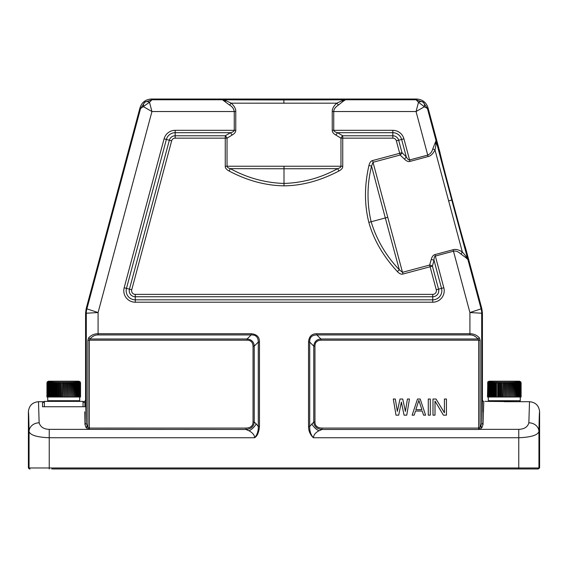<?xml version="1.0" encoding="UTF-8"?>
<svg xmlns="http://www.w3.org/2000/svg" width="568" height="568" viewBox="0 0 568 568"><rect width="100%" height="100%" fill="white"/><g stroke="black" fill="none" stroke-linecap="round" stroke-linejoin="round"><path stroke-width="0.85" d="M83.049 406.752L83.049 401.377L44.375 401.377L44.375 406.752M60.357 406.752L63.715 406.752M46.938 397.004L47.236 381.866L46.895 397.004L62.203 397.004L62.423 381.866L62.587 382.875L63.517 382.875L63.715 381.866L63.907 382.875L64.837 382.875L65.008 381.866L65.228 382.875L66.151 382.875L66.293 381.866L66.534 382.875L67.45 382.875L67.564 381.866L67.826 382.875L68.728 382.875L68.806 381.866L69.09 382.875L69.971 382.875L70.02 381.866L70.325 382.875L71.177 382.875L71.192 381.866L71.518 382.875L72.335 382.875L72.321 381.866L72.661 382.875L73.442 382.875L73.4 381.866L73.755 382.875L74.486 382.875L74.415 381.866L74.777 382.875L75.466 382.875L75.367 381.866L75.743 382.875L76.375 382.875L76.247 381.866L76.623 382.875L77.205 382.875L77.042 381.866L77.433 382.875L77.951 382.875L77.766 381.866L78.15 382.875L78.604 382.875L78.398 381.866L78.782 382.875L79.172 382.875L78.938 381.866L79.321 382.875L79.385 381.866L79.761 382.875L79.74 381.866L80.464 382.875L80.145 381.866L80.528 382.875L80.195 381.866L80.528 397.004L80.528 382.875M80.195 381.866L78.845 381.192L48.578 381.192L47.236 381.866M46.938 382.875L47.286 381.866L46.967 382.875L47.435 381.866L47.137 382.875L47.691 381.866L47.407 382.875L48.039 381.866L47.783 382.875L48.486 381.866L48.252 382.875L49.033 381.866L48.82 382.875L49.664 381.866L49.48 382.875L49.998 382.875L50.382 381.866L50.225 382.875L50.8 382.875L51.184 381.866L51.056 382.875L51.688 382.875L52.057 381.866L51.958 382.875L52.647 382.875L53.009 381.866L52.938 382.875L53.676 382.875L54.024 381.866L53.988 382.875L54.762 382.875L55.103 381.866L55.096 382.875L55.905 382.875L56.232 381.866L56.253 382.875L57.098 382.875L57.403 381.866L57.46 382.875L58.334 382.875L58.618 381.866L58.703 382.875L59.597 382.875L59.867 381.866L59.974 382.875L60.89 382.875L61.138 381.866L61.273 382.875L62.203 382.875M63.517 382.875L63.715 397.004L63.715 381.866M63.715 397.004L63.907 382.875M63.907 397.004L64.837 397.004L64.837 382.875M64.837 397.004L65.008 381.866M65.008 397.004L65.228 382.875M65.228 397.004L66.151 397.004L66.151 382.875M66.151 397.004L66.293 381.866M66.293 397.004L66.534 382.875M66.534 397.004L67.45 397.004L67.45 382.875M67.45 397.004L67.564 381.866M67.564 397.004L67.826 382.875M67.826 397.004L68.728 397.004L68.728 382.875M68.728 397.004L68.806 381.866M68.806 397.004L69.09 382.875M69.09 397.004L69.971 397.004L69.971 382.875M69.971 397.004L70.02 381.866M70.02 397.004L70.325 382.875M70.325 397.004L71.177 397.004L71.177 382.875M71.518 382.875L71.192 397.004L71.192 381.866M71.518 397.004L72.335 397.004L72.335 382.875M72.335 397.004L72.661 382.875M72.661 397.004L73.442 397.004L73.442 382.875M73.442 397.004L73.755 382.875M73.755 397.004L74.486 397.004L74.486 382.875M74.486 397.004L74.777 382.875M74.777 397.004L75.466 397.004L75.466 382.875M75.466 397.004L75.743 382.875M75.743 397.004L76.375 397.004L76.375 382.875M76.375 397.004L76.623 382.875M76.623 397.004L77.205 397.004L77.205 382.875M77.205 397.004L77.433 382.875M77.433 397.004L77.951 397.004L77.951 382.875M77.951 397.004L78.15 382.875M78.15 397.004L78.604 397.004L78.604 382.875M78.604 397.004L78.782 382.875M78.782 397.004L79.172 397.004L79.172 382.875M79.172 397.004L79.321 382.875M79.321 397.004L79.648 382.875M79.648 397.004L79.761 382.875M79.761 397.004L80.017 382.875M80.017 397.004L80.109 382.875M80.109 397.004L80.294 382.875M80.294 397.004L80.351 382.875M80.351 397.004L80.464 382.875L80.528 397.004M62.203 397.004L63.517 397.004M46.967 397.004L46.967 382.875M47.073 397.004L47.073 382.875M47.137 397.004L47.137 382.875M47.314 397.004L47.314 382.875M47.407 397.004L47.407 382.875M47.662 397.004L47.662 382.875M47.783 397.004L47.783 382.875M48.102 397.004L48.102 382.875M48.252 397.004L48.252 382.875M48.642 397.004L48.642 382.875M48.82 397.004L48.82 382.875M49.274 397.004L49.274 382.875M49.48 397.004L49.48 382.875M49.998 397.004L49.998 382.875M50.225 397.004L50.225 382.875M50.8 397.004L50.8 382.875M51.056 397.004L51.056 382.875M51.688 397.004L51.688 382.875M51.958 397.004L51.958 382.875M52.647 397.004L52.647 382.875M52.938 397.004L52.938 382.875M53.676 397.004L53.676 382.875M53.988 397.004L53.988 382.875M54.762 397.004L54.762 382.875M55.096 397.004L55.096 382.875M55.905 397.004L55.905 382.875M56.232 397.004L56.232 381.866M56.253 397.004L56.253 382.875M57.098 397.004L57.098 382.875M57.403 397.004L57.403 381.866M57.46 397.004L57.46 382.875M58.334 397.004L58.334 382.875M58.618 397.004L58.618 381.866M58.703 397.004L58.703 382.875M59.597 397.004L59.597 382.875M59.867 397.004L59.867 381.866M59.974 397.004L59.974 382.875M60.89 397.004L60.89 382.875M61.138 397.004L61.138 381.866M61.273 397.004L61.273 382.875M62.423 397.004L62.423 381.866M62.587 397.004L62.587 382.875M523.625 401.711L484.951 401.377M487.649 397.004L487.805 381.866L487.472 397.004L502.772 397.004L502.992 381.866L503.163 382.875L504.093 382.875L504.285 381.866L504.483 382.875L505.413 382.875L505.577 381.866L505.797 382.875L506.727 382.875L506.862 381.866L507.11 382.875L508.026 382.875L508.133 381.866L508.403 382.875L509.297 382.875L509.382 381.866L509.666 382.875L510.54 382.875L510.596 381.866L510.902 382.875L511.747 382.875L511.768 381.866L512.095 382.875L512.904 382.875L512.897 381.866L513.238 382.875L514.012 382.875L513.976 381.866L514.324 382.875L515.062 382.875L514.991 381.866L515.353 382.875L516.042 382.875L515.943 381.866L516.312 382.875L516.944 382.875L516.816 381.866L517.2 382.875L517.775 382.875L517.618 381.866L518.002 382.875L518.52 382.875L518.335 381.866L518.726 382.875L519.18 382.875L518.967 381.866L519.358 382.875L519.748 382.875L519.514 381.866L519.897 382.875L519.961 381.866L520.338 382.875L520.309 381.866L521.105 382.875L520.764 381.866L521.105 397.004L521.105 382.875M520.764 381.866L519.422 381.192L489.154 381.192L487.805 381.866M487.649 382.875L488.011 381.866L487.706 382.875L488.26 381.866L487.983 382.875L488.615 381.866L488.352 382.875L489.062 381.866L488.828 382.875L489.602 381.866L489.396 382.875L490.234 381.866L490.049 382.875L490.567 382.875L490.958 381.866L490.795 382.875L491.377 382.875L491.753 381.866L491.625 382.875L492.257 382.875L492.633 381.866L492.534 382.875L493.223 382.875L493.585 381.866L493.514 382.875L494.245 382.875L494.6 381.866L494.558 382.875L495.339 382.875L495.679 381.866L495.665 382.875L496.482 382.875L496.808 381.866L496.822 382.875L497.675 382.875L497.98 381.866L498.029 382.875L498.91 382.875L499.194 381.866L499.272 382.875L500.174 382.875L500.436 381.866L500.55 382.875L501.466 382.875L501.707 381.866L501.849 382.875L502.772 382.875M504.093 382.875L504.285 397.004L504.285 381.866M504.285 397.004L504.483 382.875M504.483 397.004L505.413 397.004L505.413 382.875M505.413 397.004L505.577 381.866M505.577 397.004L505.797 382.875M505.797 397.004L506.727 397.004L506.727 382.875M506.727 397.004L506.862 381.866M506.862 397.004L507.11 382.875M507.11 397.004L508.026 397.004L508.026 382.875M508.026 397.004L508.133 381.866M508.133 397.004L508.403 382.875M508.403 397.004L509.297 397.004L509.297 382.875M509.297 397.004L509.382 381.866M509.382 397.004L509.666 382.875M509.666 397.004L510.54 397.004L510.54 382.875M510.54 397.004L510.596 381.866M510.596 397.004L510.902 382.875M510.902 397.004L511.747 397.004L511.747 382.875M511.747 397.004L511.768 381.866M511.768 397.004L512.095 382.875M512.095 397.004L512.904 397.004L512.904 382.875M512.904 397.004L513.238 382.875M513.238 397.004L514.012 397.004L514.012 382.875M514.012 397.004L514.324 382.875M514.324 397.004L515.062 397.004L515.062 382.875M515.062 397.004L515.353 382.875M515.353 397.004L516.042 397.004L516.042 382.875M516.042 397.004L516.312 382.875M516.312 397.004L516.944 397.004L516.944 382.875M516.944 397.004L517.2 382.875M517.2 397.004L517.775 397.004L517.775 382.875M517.775 397.004L518.002 382.875M518.002 397.004L518.52 397.004L518.52 382.875M518.52 397.004L518.726 382.875M518.726 397.004L519.18 397.004L519.18 382.875M519.18 397.004L519.358 382.875M519.358 397.004L519.748 397.004L519.748 382.875M519.748 397.004L519.897 382.875M519.897 397.004L520.217 382.875M520.217 397.004L520.338 382.875M520.338 397.004L520.593 382.875M520.593 397.004L520.686 382.875M520.686 397.004L520.863 382.875M520.863 397.004L520.927 382.875M520.927 397.004L521.034 382.875M521.034 397.004L521.062 382.875M496.822 382.875L496.808 381.866M502.772 397.004L504.093 397.004M487.706 397.004L487.706 382.875M487.891 397.004L487.891 382.875M487.983 397.004L487.983 382.875M488.239 397.004L488.239 382.875M488.352 397.004L488.352 382.875M488.679 397.004L488.679 382.875M488.828 397.004L488.828 382.875M489.218 397.004L489.218 382.875M489.396 397.004L489.396 382.875M489.85 397.004L489.85 382.875M490.049 397.004L490.049 382.875M490.567 397.004L490.567 382.875M490.795 397.004L490.795 382.875M491.377 397.004L491.377 382.875M491.625 397.004L491.625 382.875M492.257 397.004L492.257 382.875M492.534 397.004L492.534 382.875M493.223 397.004L493.223 382.875M493.514 397.004L493.514 382.875M494.245 397.004L494.245 382.875M494.558 397.004L494.558 382.875M495.339 397.004L495.339 382.875M495.665 397.004L495.665 382.875M496.482 397.004L496.482 382.875M497.675 397.004L497.675 382.875M497.98 397.004L497.98 381.866M498.029 397.004L498.029 382.875M498.91 397.004L498.91 382.875M499.194 397.004L499.194 381.866M499.272 397.004L499.272 382.875M500.174 397.004L500.174 382.875M500.436 397.004L500.436 381.866M500.55 397.004L500.55 382.875M501.466 397.004L501.466 382.875M501.707 397.004L501.707 381.866M501.849 397.004L501.849 382.875M502.992 397.004L502.992 381.866M503.163 397.004L503.163 382.875M83.049 401.711L84.227 401.711L85.576 400.369L85.576 313.117L86.144 308.765L140.012 107.75C141.837 102.283 145.621 99.372 151.379 99.024L416.621 99.024C422.379 99.372 426.163 102.283 427.988 107.75L440.101 152.991M84.724 411.8L84.966 424.438L86.308 423.281L85.576 400.369M440.108 152.977L440.108 152.984C438.823 150.293 465.483 249.785 465.263 246.867L481.856 308.765L482.424 313.117L482.424 400.362L481.692 423.274L483.034 424.438L483.773 401.711L482.424 400.362M464.816 245.575L464.084 243.111M462.693 238.212L461.031 232.262M459.299 225.972L456.757 216.635M454.847 209.578L447.854 183.414M445.383 174.021L443.757 167.78M442.216 161.788L440.37 154.347M538.897 430.892A10.089 8.797 -179.1 0 1 538.94 431.616A154.709 1.349 -90 0 1 539.6 411.8L539.6 467.968L537.931 468.976A1.008 1.008 -90 0 0 538.94 467.968L518.761 467.968L518.761 468.976L537.931 468.976L516.227 468.976M51.773 468.976L518.761 468.976M253.037 346.132C252.767 342.192 250.786 340.211 247.087 340.189L87.884 340.189L88.643 337.811L89.992 338.997C92.463 336.171 95.154 334.815 98.079 334.942L251.148 334.942L251.148 333.75C256.779 334.183 259.555 336.959 259.469 342.071L259.469 426.469L258.284 426.469L256.211 423.877C254.507 426.895 252.128 429.209 249.075 430.814L245.951 429.465L245.951 428.087C250.616 427.931 252.98 425.915 253.037 422.045L253.037 346.132L254.223 346.132L258.284 342.071C258.199 337.108 255.82 334.729 251.148 334.942L247.087 338.997C251.567 339.508 253.946 341.886 254.223 346.132L254.223 422.045C253.896 426.497 251.141 428.968 245.951 429.465L49.238 429.351C43.821 429.195 40.463 427.015 39.149 422.819L38.489 401.711C32.362 402.307 28.996 405.673 28.4 411.8L28.4 467.968L29.408 468.976M539.6 467.968L538.94 467.968L538.94 431.616C537.555 435.23 530.824 437.275 518.761 437.743L518.761 467.968L49.238 467.968L49.238 468.976M518.761 429.351L518.761 437.743L313.401 437.743C310.192 434.776 308.573 431.013 308.531 426.469L308.531 342.071C308.956 336.441 311.733 333.672 316.852 333.75L469.921 333.75C473.57 333.7 476.715 335.056 479.356 337.811L480.116 340.189L480.116 426.973L482.012 427.448L479.804 429.351L518.761 429.351C524.314 429.152 527.679 426.98 528.851 422.819L529.511 401.711C535.638 402.307 539.004 405.673 539.6 411.8M259.469 426.469C258.901 432.404 257.276 436.167 254.599 437.743L49.238 437.743L49.238 467.968L29.06 467.968A1.008 1.008 90 0 0 30.069 468.976M259.469 342.071L258.284 342.071L258.284 426.469C258.454 430.984 257.226 434.74 254.599 437.743C254.627 435.209 252.781 432.894 249.075 430.814M87.223 426.312L85.988 427.448L88.196 429.351L88.771 427.952L87.223 426.312L86.308 423.281L86.308 313.216L85.576 313.117M88.771 427.952L89.339 428.087L89.339 429.465M88.643 337.811C91.306 335.049 94.451 333.693 98.079 333.75L251.148 333.75M140.012 107.75L140.573 108.488L86.883 308.864L98.079 312.549L86.308 313.216A16.813 16.813 -82.5 0 1 86.883 308.864L86.144 308.765M84.966 424.438L85.988 427.448L87.884 426.973L87.884 340.189M83.049 402.002L84.902 402.648L84.902 406.752L42.522 406.752L42.522 402.755L44.375 402.002M84.227 401.711L84.348 402.279M84.902 402.648L84.902 403.912L85.811 402.655M465.952 256.211L467.904 259.548L465.76 257.588L465.952 256.211L462.338 252L435.003 149.973C432.958 153.85 430.665 156.051 428.123 156.555L409.975 161.418C408.335 161.923 406.496 161.156 404.459 159.125L400.156 155.021A3.365 1.569 133.1 0 0 401.988 152.685L398.658 140.239A6.028 6.028 0 0 0 392.829 135.773L392.829 132.699L337.491 132.699C335.191 132.131 333.941 131.336 333.743 130.321L333.743 111.534L416.06 111.534L418.495 102.254A7.732 4.785 -52 0 1 423.21 102.212L416.06 99.762L345.55 99.762L343.1 101.324L341.815 100.784L345.55 99.762A104.256 0.909 180 0 1 283.886 99.94A104.256 0.909 180 0 1 222.45 99.762L151.94 99.762L149.505 102.254A7.732 4.785 -128 0 0 144.79 102.212A7.732 4.785 -127 0 0 143.612 106.777L151.94 111.534L149.505 102.254L140.573 108.488L144.79 102.212L151.94 99.762L151.379 99.024M232.127 135.049L230.509 132.699L225.262 135.773A3.365 1.569 58.1 0 1 227.044 138.152L232.127 135.049C234.612 133.608 235.826 132.032 235.763 130.321L235.763 111.534C235.933 108.942 234.406 106.159 231.19 103.184L229.536 105.037L222.45 99.762L226.185 100.784L231.19 103.184L336.81 103.184L341.815 100.784M404.459 159.125L406.319 156.953L401.626 139.444L403.926 138.826A11.481 11.481 0 0 0 392.829 130.321L332.237 130.321C332.28 132.174 333.494 133.75 335.873 135.056L337.491 132.699L342.738 135.773L342.738 166.239C342.873 167.943 341.588 169.534 338.883 171.025L337.69 168.632C320.835 177.883 302.936 182.825 284 183.443L284 168.753A106.628 0.93 0 0 0 337.69 168.632C339.856 168.014 340.942 167.219 340.956 166.239L227.044 166.239C227.25 167.326 228.336 168.121 230.303 168.632L229.117 171.032C226.419 169.548 225.134 167.951 225.262 166.239L225.262 138.152L175.171 138.152L175.171 135.773L225.262 135.773L225.262 138.152L227.044 138.152L227.044 166.239L225.262 166.239M335.873 135.056L340.956 138.152A3.365 1.576 122 0 1 342.738 135.773L392.829 135.773L392.829 138.152A3.649 3.649 0 0 1 396.357 140.857L399.695 153.303L372.558 160.574C370.89 160.879 369.683 162.533 368.93 165.529C364.365 185.566 364.329 204.516 368.838 222.379C373.63 239.689 383.13 256.083 397.344 271.561C399.382 273.733 401.256 274.564 402.96 274.039L430.097 266.768L436.267 289.779A3.649 3.649 0 0 1 432.738 294.38L135.262 294.38A3.649 3.649 0 0 1 131.733 289.779L171.642 140.857A3.649 3.649 0 0 1 175.171 138.145M332.237 111.534C332.195 108.694 333.721 105.911 336.81 103.184L338.464 105.037C335.305 107.125 333.728 109.29 333.743 111.534L332.237 111.534L332.237 130.321M164.074 138.826L166.374 139.444L126.472 288.366L129.44 289.169A6.028 6.028 0 0 0 135.262 296.759L432.738 296.759A6.028 6.028 0 0 0 438.56 289.169L432.397 266.151L434.009 260.293L441.528 288.366A9.102 9.102 0 0 1 432.738 299.833L135.262 299.833A9.102 9.102 0 0 1 126.472 288.366L124.172 287.756L164.074 138.826A11.481 11.481 0 0 1 175.164 130.321L234.257 130.321C234.073 131.329 232.823 132.124 230.509 132.699L175.171 132.699L175.171 135.773A6.028 6.028 0 0 0 169.342 140.239L171.642 140.857M338.883 171.025C320.267 180.745 301.97 185.686 284 185.835C265.568 185.559 247.272 180.624 229.117 171.032M416.621 99.024L416.06 99.762L418.495 102.254L424.388 106.777L427.427 108.488L427.988 107.75M343.1 101.324L338.464 105.037M428.123 156.555L416.06 111.534L424.388 106.777A7.732 4.785 127 0 0 423.21 102.212L427.427 108.488L436.046 140.651L432.78 148.859C432.007 151.855 430.324 153.935 427.732 155.099L409.585 159.963C408.562 160.041 407.469 159.04 406.319 156.953L401.988 152.685L399.695 153.303L400.156 155.021L373.02 162.292L372.558 160.574M483.773 401.711L483.276 411.8M483.034 424.438L482.012 427.448L480.776 426.312L478.661 428.087L478.661 429.465L479.804 429.351L479.229 427.952M529.511 401.711L504.285 401.718M448.521 200.902L451.78 200.035A104.256 0.909 -105 0 0 467.904 259.548L481.117 308.864L469.921 312.549L481.692 313.216L481.692 423.274L480.776 426.312M308.531 342.071L309.716 342.071L313.777 346.132C314.267 341.68 316.646 339.302 320.913 338.997L316.852 334.942C311.882 335.021 309.503 337.399 309.716 342.071L309.716 426.469C309.56 430.998 310.788 434.761 313.401 437.743C313.728 434.825 315.567 432.511 318.925 430.814L322.049 429.465C316.894 428.982 314.139 426.504 313.777 422.045L309.716 426.469L308.531 426.469M480.116 340.189L320.913 340.189L320.913 338.997L478.007 338.997L478.661 340.189L478.661 428.087L322.049 428.087C317.377 427.924 315.013 425.908 314.963 422.045L313.777 422.045L313.777 346.132L314.963 346.132L314.963 422.045M479.356 337.811L478.007 338.997C475.558 336.178 472.867 334.822 469.921 334.942L316.852 334.942L316.852 333.75M320.913 340.189C316.951 340.473 314.97 342.454 314.963 346.132M401.377 402.108L398.686 415.165L395.995 415.165L393.305 399.02L395.321 399.02L397.337 411.388L400.028 399.02L402.719 399.02L405.41 411.388L407.426 399.02L409.443 399.02L406.752 415.165L404.068 415.165L401.377 402.108M417.515 399.02L420.206 399.02L425.588 415.165L423.572 415.165L422.223 411.04L415.499 411.04L414.157 415.165L412.134 415.165L417.515 399.02M421.889 409.67L418.865 400.397L415.833 409.67L421.889 409.67M430.295 399.02L430.295 415.165L428.279 415.165L428.279 399.02L430.295 399.02M435.003 401.079L435.003 415.165L432.986 415.165L432.986 399.02L436.018 399.02L444.425 412.758L444.425 399.02L446.441 399.02L446.441 415.165L443.416 415.165L435.003 401.079M460.975 254.073L462.338 252C458.596 249.65 455.515 248.898 453.086 249.735L434.946 254.599C433.235 255.06 432.021 256.637 431.29 259.342L434.009 260.293C433.959 257.922 434.399 256.509 435.336 256.054L453.477 251.191C455.635 250.602 458.135 251.56 460.975 254.073L465.76 257.588M431.29 259.342L429.635 265.05A3.365 1.576 17 0 1 432.397 266.151L430.097 266.768L429.635 265.05L402.499 272.32L373.02 162.292L371.55 166.055L368.93 165.529M402.96 274.039L402.499 272.32L399.347 269.786L397.344 271.561M399.347 269.786C386.048 255.898 376.648 239.888 371.145 221.754C366.843 203.309 366.978 184.742 371.55 166.055A106.628 0.93 75 0 0 385.331 217.956A106.628 0.93 75 0 0 399.347 269.786M435.166 143.42L436.025 144.52L435.003 149.973L432.78 148.859M436.025 144.52L436.046 140.651A104.256 0.909 -105 0 0 451.78 200.035M84.902 406.752L84.902 403.912M342.738 166.239L340.956 166.239L340.956 138.152L392.829 138.152M284 185.835L284 183.443C265.064 182.825 247.165 177.883 230.303 168.632A106.628 0.93 180 0 0 284 168.753L284 166.36M229.536 105.037C232.234 106.564 233.803 108.729 234.257 111.534L151.94 111.534L98.079 312.549L98.079 334.942M224.9 101.324L226.185 100.784M39.149 422.819A10.089 8.797 179.1 0 0 29.06 431.616C30.388 435.209 37.112 437.253 49.238 437.743L49.238 429.351M253.037 422.045L254.223 422.045L256.211 423.877M245.951 428.087L89.339 428.087L89.339 340.189L89.992 338.997L247.087 338.997L247.087 340.189M47.74 397.004L47.74 400.703L79.69 400.703L79.016 401.377M488.31 397.004L488.31 400.703L520.26 400.703L519.592 401.377M28.4 411.8A154.709 1.349 90 0 1 29.06 431.616L29.06 467.968L28.4 467.968M469.921 334.942L469.921 312.549L453.086 249.735M432.738 294.38L432.738 302.211A11.481 11.481 0 0 0 443.828 287.756L434.946 254.599M432.738 302.211L135.262 302.211A11.481 11.481 0 0 1 124.172 287.756M235.763 130.321L234.257 130.321L234.257 111.534L235.763 111.534M283.886 103.305L283.886 99.94M175.171 130.321L175.171 132.699A9.102 9.102 0 0 0 166.374 139.444L169.342 140.239L129.44 289.169L131.733 289.779M392.829 130.321L392.829 132.699A9.102 9.102 0 0 1 401.626 139.444L396.357 140.857M482.424 313.117L481.692 313.216A16.813 16.813 82.5 0 0 481.117 308.864L481.856 308.765M478.661 429.465L322.049 429.465L322.049 428.087M311.789 423.877C313.465 426.866 315.844 429.181 318.925 430.814M538.94 431.616A10.089 8.797 -179.1 0 0 528.851 422.819M436.267 289.779L443.828 287.756M135.262 294.38L135.262 302.211M387.646 217.338L368.838 222.379M409.975 161.418L403.926 138.826M79.69 397.004L79.69 400.703M47.74 400.703L48.408 401.377M520.26 397.004L520.26 400.703M488.31 400.703L488.984 401.377M38.489 401.711L44.375 401.711"/></g></svg>
